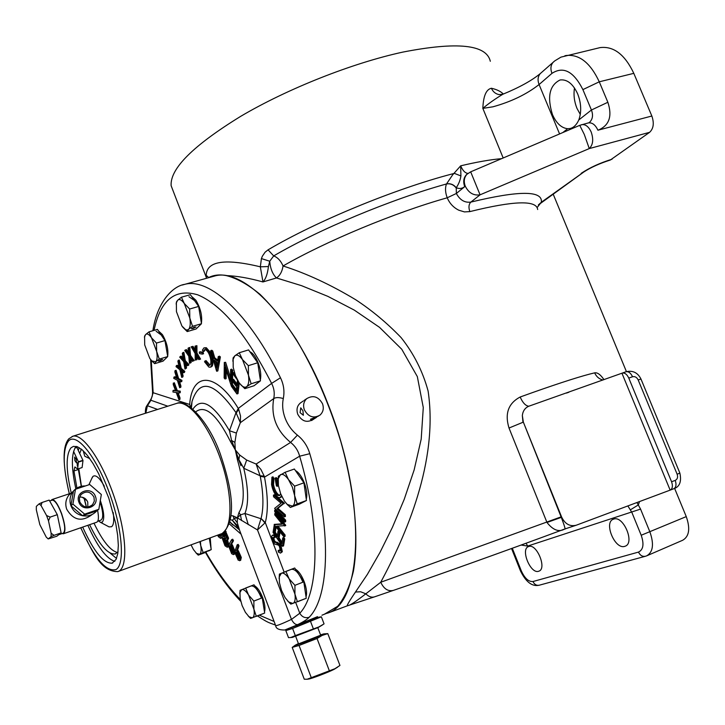 <?xml version="1.0" encoding="UTF-8"?>
<svg xmlns="http://www.w3.org/2000/svg" width="725" height="725" viewBox="0 0 725 725"><rect width="100%" height="100%" fill="white"/><g stroke="black" fill="none" stroke-linecap="round" stroke-linejoin="round"><path stroke-width="1.09" d="M173.293 191.337L171.136 185.709C169.922 168.726 193.158 145.571 240.863 116.236C287.58 88.686 352.287 63.048 402.855 52.091C457.303 41.47 486.457 44.524 490.317 61.272M206.444 278.3L206.235 277.285C205.139 261.344 223.173 257.864 260.338 266.818L261.417 258.58L262.359 256.206L265.078 252.218L268.06 249.835C316.1 221.415 394.663 188.935 452.255 173.927L454.358 173.375L460.91 175.93C460.284 180.108 458.735 184.041 456.243 187.739L456.369 193.475C459.904 200.064 464.743 202.937 470.888 202.085C519.363 190.403 542.853 190.448 541.348 202.239L538.349 204.948M624.742 546.351L625.131 546.215C635.209 543.134 623.319 515.149 613.649 519.109L613.441 519.182C603.427 522.199 614.9 549.876 624.742 546.351M538.584 571.282L538.865 571.182C547.212 568.717 536.645 543.197 528.688 546.523L528.534 546.568C520.242 548.997 530.492 574.245 538.584 571.282M324.274 614.283L337.705 606.272C344.565 597.971 349.803 586.298 353.41 571.273C359.111 538.684 354.815 491.314 340.859 441.743C329.232 403.897 314.396 369.895 296.371 339.717C284.327 321.374 272.192 306.24 259.985 294.305C247.995 284.436 236.749 278.201 226.245 275.591C219.666 274.304 213.784 274.956 208.601 277.548L206.978 275.944L206.235 277.285M355.468 592.044L360.615 591.763L365.835 593.811C355.821 601.578 349.885 605.493 348.009 605.574L347.918 605.602C345.888 606.97 348.408 602.457 355.468 592.044L367.358 574.418L379.972 552.432L392.47 527.22L404.224 499.326L414.156 469.909L421.198 439.096L423.282 407.55L417.328 376.583L401.759 349.251L379.528 327.347L354.262 310.092L327.854 296.362L301.509 285.659L276.47 277.956L262.967 281.952C248.929 278.047 236.685 275.926 226.245 275.591M537.66 209.525C536.582 199.991 513.98 200.689 469.836 211.609L464.453 211.908L458.798 210.205C453.487 207.558 449.627 203.417 447.225 197.789C445.241 192.451 444.996 187.847 446.5 183.96L452.608 174.906L460.665 165.835L460.91 175.93M577.671 93.887C581.269 103.267 581.649 111.958 578.795 119.96C576.629 124.763 573.747 127.618 570.158 128.515L567.675 128.724C561.404 128.008 556.329 123.277 552.441 114.541C546.958 96.787 549.496 85.26 560.062 79.977C567.095 79.125 572.958 83.765 577.671 93.887M574.49 87.979C573.421 94.794 574.245 101.582 576.955 108.333L580.29 114.441M602.946 380.036C599.086 379.012 596.322 376.619 594.663 372.849C597.472 372.36 600.572 374.626 603.97 379.664M636.958 502.525L640.556 509.095L649.944 532.014C654.149 544.149 653.08 552.088 646.727 555.821L645.458 556.256C642.45 556.809 640.13 555.423 638.489 552.088C643.329 549.768 644.235 544.158 641.199 535.249L686.258 516.608C690.418 528.57 689.23 536.446 682.705 540.243L647.171 555.631M526.06 543.243L527.691 546.07L521.121 545.037M277.267 484.218L278.119 484.354M467.344 173.918L466.374 174.752C463.547 177.924 462.994 181.884 464.716 186.642L456.369 193.475L447.225 197.789C394.744 212.561 326.159 241.135 283.049 265.975C280.838 260.819 277.72 257.466 273.697 255.907L269.736 261.236L261.417 258.58M348.843 605.321L374.752 596.775C371.717 597.772 368.744 596.775 365.835 593.811L380.752 582.248C405.601 535.875 438.625 461.653 428.103 391.011C422.766 371.363 413.767 353.555 401.097 337.587C387.114 323.06 372.016 310.463 355.812 299.806C330.763 284.708 306.503 273.434 283.049 265.975C282.188 271.549 279.995 275.536 276.47 277.956C272.6 274.249 270.353 268.676 269.736 261.236L268.413 266.546L260.338 266.818L262.967 281.952C265.785 278.944 267.597 273.805 268.413 266.546M671.567 481.763L675.338 480.358C677.476 479.162 678.083 477.123 677.15 474.25L638.163 379.918C636.804 377.254 634.937 376.193 632.544 376.746L628.793 378.097L671.567 481.763C673.008 486.022 672.537 488.804 670.154 490.118L576.239 525.226C569.977 526.758 565.138 524.093 561.703 517.224L523.341 422.095L561.105 516.871L380.752 582.248C383.869 588.927 388.074 591.645 393.367 590.395L374.734 596.784M641.199 535.249L631.847 512.367L627.877 505.923M630.442 509.784L638.308 504.953L639.532 501.564M561.105 516.871L561.304 517.36L546.985 522.489L509.013 428.031C504.609 413.64 508.325 403.299 520.169 397.01L532.612 392.551C561.92 382.22 582.601 375.65 594.663 372.849M561.703 517.224L561.304 517.36C564.594 526.06 565.727 529.948 564.702 529.023L564.657 529.042C558.939 532.358 553.048 530.174 546.985 522.489M628.793 378.097C626.989 374.317 624.823 372.65 622.286 373.085L528.752 406.245C525.036 407.894 522.897 410.975 522.335 415.507L522.97 422.276L509.013 428.031M528.752 406.245C525.516 405.755 522.653 402.674 520.169 397.01M670.145 490.118L621.941 373.221M523.341 422.095L522.335 415.507M446.546 183.869C450.442 183.253 453.669 184.54 456.243 187.739C459.387 188.989 462.206 188.627 464.716 186.642M537.143 207.54L541.348 202.239L583.96 171.888C590.902 167.384 599.702 163.433 610.341 160.017L649.591 132.34L589.262 148.58L480.068 194.817L470.679 171.834L466.936 174.29C464.1 177.462 463.547 181.422 465.278 186.18C468.713 192.941 473.642 195.823 480.068 194.817L470.888 202.085C468.758 204.187 468.404 207.359 469.836 211.609M581.45 124.736L581.74 124.664C585.519 124.174 588.664 126.612 591.174 131.995C593.684 139.318 593.05 144.855 589.262 148.58L584.287 134.424L579.737 125.334M649.591 132.34C653.551 128.615 654.303 123.177 651.847 116.018L633.804 73.343C624.887 54.52 613.658 45.938 600.11 47.605L599.158 47.823M503.177 157.977L482.841 108.378C488.287 103.748 494.967 99.035 502.869 94.232L499.008 94.603C495.483 93.86 492.955 91.74 491.414 88.251C496.906 89.519 500.884 91.45 503.331 94.051M589.017 122.706L589.769 122.099C592.733 119.009 593.286 114.985 591.428 110.01L582.891 89.61C573.665 71.385 563.361 65.975 551.961 73.361L539.083 84.535C526.595 94.304 511.216 101.727 492.937 106.811L482.841 108.378C483.33 96.072 486.185 89.356 491.414 88.251M501.582 158.657C490.327 159.627 476.688 162.019 460.665 165.835C462.731 170.602 465.16 173.13 467.942 173.429M467.29 173.955L468.078 173.329M580.172 102.669L579.293 98.618M268.06 249.835L273.697 255.907C318.828 229.499 391.228 199.239 446.5 183.96C450.388 183.343 453.614 184.667 456.161 187.92M199.475 357.271L199.348 358.522M553.202 194.182L626.418 371.608M674.622 488.405L686.258 516.608M191.074 544.91L193.439 549.55L196.529 553.383L199.565 554.281C201.106 553.275 201.505 550.402 200.752 545.644L199.837 541.72M200.408 541.512L200.752 545.644L203.172 552.586L211.22 549.623L209.28 538.276M203.172 552.586L198.26 555.132L211.22 549.623L203.172 552.586M206.244 552.187L198.26 555.132L195.958 552.858M208.646 550.946L210.468 550.012M211.084 548.843L210.223 537.932M242.132 605.592L245.413 612.353L248.974 616.712L252.3 617.854C254.094 617.011 254.638 614.129 253.922 609.208L248.557 594.998C245.857 590.857 243.564 589.072 241.661 589.652L239.975 592.452L240.138 598.352L242.132 605.592M264.679 613.06L262.242 597.808L253.859 601.079L253.922 609.208L256.342 616.368L264.679 613.06L250.623 618.398L248.267 616.06M239.83 593.73L240.066 590.34L253.995 584.821M240.057 590.349L239.975 592.452M245.648 588.029L248.557 594.998L253.859 601.079L262.242 597.808L254.004 584.812L245.648 588.029M264.489 611.882C265.495 608.565 264.888 603.816 262.677 597.636C260.239 591.528 257.556 587.585 254.629 585.8M261.462 598.116L261.462 598.116C257.973 589.797 254.584 585.737 251.285 585.945M281.545 590.467L285.133 597.681L288.686 601.967L292.873 603.463C294.948 602.502 295.637 599.376 294.93 594.065L289.13 578.831C286.139 574.418 283.548 572.551 281.373 573.23L279.297 576.801L279.433 582.692L281.545 590.467M306.24 598.288L303.811 581.849L294.939 585.32L294.93 594.065L297.422 601.795L306.249 598.288L290.843 604.124L287.608 600.916M279.134 578.695L279.415 574.073L294.685 568.01M285.858 571.418L289.13 578.831L294.939 585.32L303.811 581.849L294.694 568.01L285.858 571.418M306.032 596.829C307.137 593.186 306.53 588.138 304.192 581.686C301.636 575.324 298.727 571.164 295.483 569.216M302.914 582.193C299.126 573.303 295.347 569.007 291.577 569.306M280.593 493.607L284.354 500.975L287.182 504.382L292.456 506.132C294.631 504.763 295.347 501.22 294.613 495.501L292.374 487.127L288.532 479.651C285.396 475.265 282.687 473.615 280.412 474.703L278.282 478.672L278.391 485.397L280.593 493.607M306.467 500.504L303.92 482.823L294.622 486.149L294.613 495.501L297.223 503.866L306.467 500.504L297.223 503.866L290.335 507.437L299.498 504.102L306.467 500.504M299.498 504.102L290.335 507.437L285.786 502.887M278.074 481.028L278.373 476.198L285.106 472.274L294.368 469.021L285.106 472.274L288.532 479.651L294.622 486.149L303.92 482.823L294.368 469.021M306.267 499.117C307.391 494.948 306.748 489.529 304.319 482.859C301.727 476.47 298.772 472.383 295.456 470.597M302.833 502.38L305.116 501.202M235.426 375.55L239.06 382.637L241.099 385.111C243.292 387.232 245.15 387.748 246.672 386.661C248.657 384.857 249.255 381.024 248.448 375.151L242.476 359.591C239.477 355.54 236.93 354.271 234.846 355.794L233.151 359.201L233.205 367.33L235.426 375.55M260.465 380.815L257.719 362.754L248.367 365.663L248.448 375.151L251.158 383.779L260.465 380.815L251.158 383.779L246.672 386.661L244.851 388.673L254.067 385.736L260.456 380.815M254.067 385.736L244.851 388.673L239.785 383.616M232.87 361.277L233.106 357.996L234.846 355.794L239.259 352.749L248.575 349.903L239.259 352.749L242.476 359.591L248.367 365.663L257.719 362.754L248.575 349.903M260.32 379.873C261.344 375.333 260.638 369.714 258.218 363.026C255.726 356.881 252.953 353.12 249.871 351.725M256.858 383.597L259.777 381.35M161.186 359.7L158.431 361.068L159.944 360.914L162.699 359.546L161.186 359.7M155.757 361.757L159.282 359.102L156.672 351.462C157.515 356.655 157.207 360.089 155.757 361.757L151.851 360.968L154.642 363.669L155.757 361.757M151.851 360.968L149.776 358.404L144.71 344.937L144.583 336.572L145.535 334.624L144.42 337.297M148.997 331.851L145.535 334.624C147.075 333.21 149.069 334.27 151.516 337.796L148.997 331.851L157.452 329.395L164.938 340.578L156.455 343.079L151.516 337.796L156.672 351.462L156.455 343.079M151.081 360.162L152.341 361.539M164.938 340.578L167.72 356.564L163.016 361.15L154.642 363.669M167.72 356.564L159.282 359.102M158.494 330.944L162.409 334.606C166.795 342.227 168.553 349.45 167.674 356.301M167.557 356.727L164.992 359.219M161.186 334.968L156.111 331.243M317.423 616.703L284.717 630.016C278.917 630.052 275.899 628.584 275.672 625.612C276.914 625.838 282.188 623.763 291.477 619.386L299.788 613.241C302.053 617.066 305.18 618.407 309.176 617.265C307.074 619.494 303.267 621.932 297.776 624.569L292.211 627.207M295.673 602.439L299.788 613.241C319.29 593.041 320.785 527.791 299.652 456.188C298.12 450.542 295.093 445.957 290.598 442.422C276.343 430.523 270.724 415.914 273.724 398.596C274.838 393.349 274.132 388.283 271.612 383.398L280.475 377.761C283.756 384.495 284.698 391.418 283.303 398.542C282.025 405.039 282.659 411.655 285.215 418.407C287.852 425.14 291.912 430.713 297.413 435.136C303.422 439.948 307.545 446.138 309.792 453.696C331.814 528.452 329.857 596.448 309.176 617.265M313.517 419.177C307.128 423.183 301.863 421.533 297.739 414.238C296.072 408.9 297.359 404.876 301.591 402.148M182.936 376.547L182.89 376.094M212.262 276.678L214.328 276.107C244.171 266.746 296.063 320.604 328.017 404.142C367.484 502.987 362.699 605.221 326.268 613.477L321.927 615.226M223.019 539.273L225.004 544.557C226.2 546.025 226.889 545.943 227.061 544.312L225.103 538.965L223.563 537.986L223.019 539.273L224.016 538.911L226.001 544.194L226.943 545.118M225.004 544.557L226.001 544.194M226.01 538.485L225.022 537.651M224.143 538.068L224.016 538.911M225.892 545.445L225.294 544.448M224.759 531.498L227.587 538.603L227.034 539.962L226.336 539.871L227.913 545.381L227.242 547.239L224.986 545.78L222.176 538.14L222.829 536.482L223.844 536.681L222.693 533.138M224.17 536.092L224.841 536.319L223.771 533.237M224.351 536.5L224.841 536.319M228.81 545.97L228.121 546.913M227.913 545.381L228.892 545.019M227.242 547.239L228.239 546.877M227.478 539.799L228.91 544.937M227.587 538.603L228.583 538.231L228.031 539.59L227.034 539.962M223.481 533.346L225.103 537.76L226.218 538.503L226.726 537.452L225.122 533.219L223.889 532.413L223.481 533.346L224.487 532.984L226.671 537.95M225.403 530.809L228.583 538.231M225.176 531.978L226.173 531.615M231.619 552.359L232.698 552.921L233.233 551.29L231.248 546.287L230.323 545.707L229.644 547.384L231.619 552.359L233.133 552.441M230.749 545.853L232.616 551.988M232.48 541.113L230.523 544.557L231.375 545.236L234.075 552.196L233.359 554.589L231.665 553.719L228.819 546.505L229.526 543.342L231.728 539.572L232.48 541.113L233.486 540.741L231.529 544.185L232.381 544.865L235.054 551.553M230.523 544.557L231.529 544.185M232.082 540.306L232.734 539.201L233.486 540.741M231.728 539.572L232.734 539.201M231.375 545.236L232.381 544.865M234.075 552.196L235.036 551.843M235.063 552.858L234.365 554.217L233.359 554.589M231.855 552.269L229.816 546.061M178.096 392.814L179.999 397.88L179.936 399.384L179.438 398.061M178.993 398.197L178.93 399.711L176.229 392.506L172.967 392.035L173.03 390.512L175.64 390.911L173.257 384.558L173.311 383.045L176.293 391.002L179.274 391.491L179.211 393.013L176.882 392.606L178.993 398.197L179.999 397.88M178.93 399.711L179.936 399.384M174.018 390.657L175.45 390.413M173.03 390.512L174.036 390.195M176.193 390.739L176.655 390.594L174.272 384.241L174.326 382.737L177.308 390.684L180.289 391.174L180.226 392.687L179.229 392.515M173.819 384.386L174.272 384.241M179.211 393.013L180.226 392.687M173.982 377.063L176.891 378.559L174.843 371.916L175.069 370.602L177.616 378.93L180.924 380.67L180.697 381.984L178.123 380.607L179.918 386.452L179.691 387.757L177.389 380.235L173.764 378.387L173.982 377.063L174.997 376.746L176.583 377.562M177.616 378.93L178.64 378.622L181.948 380.353L181.721 381.667L180.833 381.187M180.924 380.67L181.948 380.353M175.069 370.602L176.084 370.294L178.64 378.622M183.407 372.75L180.67 370.439L182.093 376.338L181.712 377.381L179.891 369.804L176.03 366.642L176.411 365.572L179.492 368.119L177.879 361.413L178.25 360.352L180.271 368.762L183.788 371.689L183.407 372.75L184.44 372.433L183.733 371.834M182.057 371.608L183.126 376.021L182.745 377.063L182.537 376.202M182.093 376.338L183.126 376.021M181.712 377.381L182.745 377.063M177.118 366.161L177.435 365.264L179.148 366.669M176.411 365.572L177.435 365.264M180.072 367.947L180.525 367.811L178.912 361.095L179.283 360.044L181.304 368.445L184.821 371.372L184.44 372.433M178.25 360.352L179.283 360.044M180.271 368.762L181.304 368.445M183.788 371.689L184.821 371.372M184.241 360.905L187.875 364.992L187.34 365.744L184.522 362.545L185.518 368.336L186.561 368.019L184.993 369.088L183.715 361.657L179.718 357.217L180.253 356.446L183.443 360.008L182.31 353.419L182.836 352.649L184.241 360.905L185.283 360.588L188.917 364.666L188.382 365.427L187.965 364.956M185.518 368.336L184.993 369.088M185.935 368.209L185.065 363.171M187.875 364.992L188.917 364.666M180.253 356.446L181.286 356.129L183.126 358.186M182.836 352.649L183.878 352.341L185.283 360.588M189.433 363.261L188.781 356.138L184.73 350.402L185.41 349.958L188.645 354.552L188.065 348.218L188.745 347.782L189.461 355.703L193.14 360.959L192.451 361.385L189.597 357.289L190.113 362.835L189.433 363.261L190.485 362.935L190.023 357.896M188.609 354.081L185.772 350.084L186.461 349.64L188.455 352.477M185.41 349.958L186.461 349.64M189.334 354.344L189.116 347.9L189.796 347.465L190.512 355.386L194.191 360.633L193.376 360.887M188.745 347.782L189.796 347.465M189.461 355.703L190.512 355.386M193.14 360.959L194.191 360.633M196.656 354.597L197.001 355.187M197.019 356.673L197.055 359.645L195.215 360.089L195.134 353.474L191.164 346.786L191.962 346.65L195.125 352.006L195.052 346.115L195.841 345.979L195.922 353.347L199.511 359.446L198.713 359.564L195.931 354.815L195.995 359.972M191.962 346.65L193.013 346.333L195.097 349.858M195.052 346.115L196.901 345.662L196.983 353.03L200.571 359.129L199.774 359.247L196.992 354.489M195.841 345.979L196.901 345.662M195.922 353.347L196.983 353.03M202.13 352.631L202.474 354.153L199.583 353.601L199.239 352.087L202.13 352.631M200.426 352.314L200.299 351.77L203.199 352.314L203.544 353.836L202.347 353.61M199.239 352.087L200.299 351.77M204.958 360.914L208.465 365.255L209.471 365.373C210.848 364.82 211.229 362.69 210.613 358.984C209.498 354.045 207.803 350.954 205.519 349.722L204.523 349.613L203.208 351.534L202.366 350.193L203.933 347.882L205.257 348.027L209.262 352.586L211.51 359.509C212.235 363.941 211.782 366.506 210.141 367.212L208.8 367.031L204.513 361.73L206.027 360.588L210.014 365.065M208.465 365.255L209.534 364.929M205.057 349.595L204.278 351.217L203.208 351.534M203.933 347.882L206.326 347.71L210.332 352.259L212.588 359.174C213.313 363.606 212.851 366.179 211.22 366.877L210.141 367.212M205.257 348.027L206.326 347.71M209.262 352.586L210.332 352.259M211.51 359.509L212.588 359.174M215.688 361.258L216.757 365.01M214.174 360.08L216.304 367.521L217.219 362.455L214.174 360.08M214.138 358.513L213.993 357.996M210.712 350.592L211.664 351.326L213.621 358.105L217.464 361.095L218.307 356.455L219.312 357.235L216.548 371.082L210.712 350.592L211.791 350.266L212.742 351L214.7 357.778L217.645 360.071M211.664 351.326L212.742 351M213.621 358.105L214.7 357.778M219.312 357.235L220.4 356.899L217.844 370.919L216.766 371.254M283.303 398.542C278.935 397.264 275.745 397.282 273.724 398.596L240.347 422.684L236.377 433.07L234.891 442.395L231.565 440.465L229.481 430.741L235.987 412.652L238.28 408.42L238.697 409.317L236.214 413.051L240.347 422.684L240.528 416.059L238.697 409.317M236.377 433.07L229.481 430.741C213.585 403.988 201.414 396.765 192.959 409.063M234.891 442.395L235.299 449.872L231.565 440.465L230.532 441.661C216.866 414.591 205.293 404.632 195.813 411.764M230.976 515.683L232.915 515.819L234.039 518.375L237.356 517.858L238.996 512.43C245.132 502.57 244.615 485.052 237.456 459.868L238.86 459.623L235.299 449.872L230.532 441.661M190.476 407.078L189.669 404.459C191.953 371.97 215.588 371.282 238.28 408.42L271.612 383.398C246.428 334.343 221.814 304.826 197.771 294.839C174.997 288.115 160.424 299.969 154.035 330.382M232.915 515.819L237.356 517.858L237.32 522.861L239.567 530.211M239.214 529.44L232.399 520.387L234.039 518.375L237.32 522.861M230.351 519.58L232.399 520.387L236.984 525.108L238.752 528.28M237.456 459.868L235.299 449.872L239.694 455.028L238.86 459.623L243.763 468.259C248.458 488.324 248.856 503.395 244.959 513.481L260.973 518.737L257.502 529.948L237.356 517.858L240.437 514.841L244.959 513.481L248.285 524.683M239.694 455.028L246.654 460.049L243.763 468.259L260.148 475.781L264.199 476.108L264.507 477.104L260.257 476.262L256.133 464.036L260.9 469.41L264.199 476.108M246.654 460.049L256.133 464.036L290.598 442.422L297.413 435.136M265.006 522.988L261.063 518.466L265.287 522.598L257.502 529.948L291.477 619.386C293.426 623.147 295.528 624.877 297.776 624.569M238.996 512.43L240.437 514.841L241.552 520.577M275.554 625.312L238.235 526.703L236.912 525.081L238.67 528.099M278.373 545.082L274.648 544.022L273.098 542.264L271.721 536.165L272.382 535.313L275.074 535.467L275.382 537.261L272.645 537.751L273.379 541.122L279.705 545.046L281.273 552.133L282.333 551.734L280.521 553.093L278.4 552.078L278.201 550.42L280.358 550.755L279.379 546.215L278.373 545.082M274.385 542.237L272.691 537.633M272.382 535.313L273.443 534.914L275.074 535.467M274.014 535.857L274.322 537.66M281.273 552.133L280.521 553.093M274.757 542.409L277.122 542.164L280.765 544.647L282.333 551.734M279.705 545.046L280.765 544.647M276.08 527.048L275.228 532.177L277.376 535.322M275.128 526.713L274.168 532.576L277.122 536.89L278.083 531.081L279.016 532.44L278.047 538.249L281.762 543.705L282.759 537.905L283.702 539.282L282.496 546.306L273.044 532.449L274.204 525.344L275.128 526.713L275.654 526.513M274.168 532.576L275.228 532.177M278.083 531.081L279.025 530.736M279.016 532.44L280.077 532.05L279.107 537.85L282.034 542.137M278.047 538.249L279.107 537.85M283.557 539.074L283.828 537.506L284.771 538.883L283.557 545.907L282.496 546.306M282.759 537.905L283.828 537.506M281.826 543.36L278.273 538.158M283.702 539.282L284.771 538.883M283.928 536.872L274.195 524.701L282.215 524.184L274.739 514.904L274.811 513.49L284.617 525.643L276.642 526.187L284.019 535.403L283.928 536.872L284.998 536.464L284.118 535.367M274.213 524.393L281.925 523.831M274.811 513.49L275.89 513.101L285.695 525.244L284.744 525.589M284.617 525.643L285.695 525.244M284.599 525.969L285.677 525.571M277.992 526.151L285.088 534.996L284.998 536.464M284.019 535.403L285.088 534.996M284.59 522.109L274.721 511.714L274.693 510.137L284.562 520.532L284.59 522.109L285.668 521.71L285.641 520.133L275.763 509.748L274.693 510.137M284.562 520.532L285.641 520.133M284.354 516.862L274.603 508.397L281.064 503.204L273.588 496.797L273.443 495.121L283.23 503.494L276.814 508.705L284.209 515.112L284.354 516.862L285.442 516.472L284.236 515.421M273.443 495.121L274.521 494.731L284.318 503.105L277.892 508.316L285.288 514.723L285.442 516.472M283.23 503.494L284.318 503.105M283.267 503.884L284.354 503.485M276.814 508.705L277.892 508.316M284.209 515.112L285.288 514.723M281.481 495.737L279.977 497.731L278.164 497.377C274.983 494.994 272.772 490.725 271.549 484.59L271.92 477.204L272.845 479.007L273.941 478.627L273.542 484.662C274.558 489.611 276.352 493.082 278.907 495.066L279.814 495.374M272.845 479.007L272.464 485.043L273.542 484.662M272.464 485.043C273.479 490 275.264 493.471 277.82 495.456L278.907 495.066M278.101 482.651L276.307 480.503L277.303 486.375L276.397 485.868L275.047 477.938L278.074 480.911M272.518 478.373L273.008 476.823L273.941 478.627M271.92 477.204L273.008 476.823M277.82 495.456L279.605 495.547L280.602 493.625M281.925 496.698L279.977 497.731M280.965 496.915L281.871 496.589M277.729 482.071L278.391 485.986L277.485 485.478L276.696 480.847M276.37 478.899L276.143 477.558L278.119 479.171M275.011 526.531L275.119 525.852M279.397 551.227L279.252 550.021L280.348 550.783M273.715 537.325L274.44 540.723L275.808 542.019M238.371 381.577L236.939 393.956L231.674 386.688L231.828 385.319L232.915 384.975L236.359 389.724M231.828 385.319L236.178 391.319L236.676 386.969L232.344 381.024L232.498 379.655L233.595 379.311L237.012 384.005M232.498 379.655L236.83 385.6L237.465 380.099L233.115 374.145L233.269 372.759L235.553 375.876M236.939 393.956L238.027 393.612L239.268 382.927M233.269 372.759L234.365 372.414M231.61 370.575L231.366 386.198L225.176 367.086L225.031 378.994L224.134 377.97L224.315 362.382L230.459 381.323L230.641 369.496L231.61 370.575L232.698 370.239L232.553 379.637M232.526 381.268L232.462 385.12M226.218 370.375L226.118 378.658L225.031 378.994M224.523 362.618L225.611 362.282L230.514 377.725M230.641 369.496L231.737 369.152L232.698 370.239M219.204 357.153L219.394 356.12L220.4 356.899M196.203 353.827L196.194 353.265M192.27 346.559L193.013 346.333M190.847 359.074L191.164 362.518L190.485 362.935M185.881 364.095L186.561 368.019M179.456 381.323L180.942 386.135L180.715 387.44L178.722 380.924M151.262 360.37L153.147 392.723L150.773 400.499L147.365 405.909L145.834 413.15M240.138 556.836L237.791 551.535M235.915 553.927L238.081 558.748L239.223 558.921L239.458 557.09L237.292 552.242L236.432 551.888L235.915 553.927L236.921 553.556L239.395 558.612M240.501 557.743L240.464 556.709M236.984 552.015L236.921 553.556M239.014 545.853L237.501 550.212L238.326 550.683L241.307 557.443L240.637 560.38L238.235 560.226L235.108 553.22L235.507 549.559L237.202 544.774L238.208 544.403L239.014 545.853L237.999 546.224L236.495 550.583L237.501 550.212M237.737 545.744L238.208 544.403M236.495 550.583L237.32 551.054L240.301 557.824L239.631 560.76M237.202 544.774L237.999 546.224M240.301 557.824L241.307 557.443M238.516 559.048L236.259 553.8M218.171 535.041L220.545 536.31L221.125 533.953M219.158 534.678L220.527 536.346M222.022 533.537L220.627 538.34L218.461 536.772L217.6 535.24M219.222 536.491L218.597 534.878M222.947 534.334L222.575 536.636M221.941 534.887L222.928 534.524M222.222 537.47L220.627 538.34M145.435 413.277C145.245 409.67 145.761 407.097 146.976 405.565L157.588 409.435M150.428 400.091L167.81 406.199M189.669 404.459L153.147 392.723L152.522 391.418M284.127 572.107L265.287 522.598C268.268 511.234 268.005 496.072 264.507 477.104L299.652 456.188L309.792 453.696M238.706 545.961L238.045 544.865M216.349 359.056L216.222 360.135M272.691 537.669L273.724 538.893M272.473 478.636L273.425 480.467M300.748 407.831L302.923 410.776L303.376 415.271L300.087 412.67L300.748 407.831M316.626 417.237L316.191 417.564C313.254 419.539 311.342 420.11 310.445 419.258L318.402 416.141M304.418 400.218L306.748 398.632C303.657 401.605 302.869 405.338 304.355 409.815C308.333 416.902 313.526 418.688 319.915 415.171C323.196 412.19 324.066 408.392 322.534 403.78C318.447 396.584 313.182 394.871 306.748 398.632L304.237 400.354M298.41 643.564L295.184 645.232C294.477 646.111 313.735 638.843 321.184 635.417L323.83 633.886L320.541 634.855M293.534 646.464L292.202 647.398L299.053 645.467L317.042 638.507L322.19 635.399L327.791 633.623L323.83 633.886M317.804 627.687L320.667 635.191L298.537 643.891M290.616 637.601L295.311 635.607L292.601 628.475L285.831 630.596L288.505 637.647L292.356 637.402L318.175 627.524L322.752 624.787M295.311 635.607L318.955 626.898L324.057 623.872L321.365 616.812L292.601 628.475M308.46 679.071L308.497 679.071C311.016 678.908 327.691 672.564 334.125 669.329L337.614 667.154M327.791 633.623L339.952 665.45L334.914 668.713L307.155 679.234L304.255 679.207L292.202 647.398M329.313 670.688L317.042 638.507M311.27 677.639L299.053 645.467M314.369 619.15L315.964 617.981M316.988 617.501L321.365 616.812M296.906 626.255L297.694 625.349M312.312 619.558L314.333 619.041M287.209 629.662L289.248 628.457M295.8 626.065L296.752 625.865M313.291 628.647L310.563 621.506M290.281 628.04L314.741 618.525L317.577 617.111L317.387 616.612M71.177 492.773C65.848 469.546 65.803 454.548 71.059 447.769L73.452 446.373L77.475 446.79L82.242 449.89L87.526 455.581L93.09 463.647L98.663 473.724L108.741 497.93L115.746 523.468L117.64 535.141L118.329 545.309L117.803 553.492L116.1 559.347L112.157 563.162C103.63 563.669 93.806 551.643 82.686 527.084M114.822 561.349C106.466 558.739 97.476 546.722 87.852 525.299M75.835 488.795C71.15 467.226 71.24 453.08 76.107 446.364M80.783 450.379L81.218 449.038M116.508 558.44L110.173 553.13M77.33 466.157L77.167 462.613M78.264 450.397L79.197 447.642M81.273 486.312L78.382 469.51L73.95 470.96L74.883 466.954L77.638 469.021L78.418 461.762L82.922 460.303L76.841 447.379L77.049 446.627M100.331 500.44C104.083 511.814 104.735 519.055 102.279 522.181L100.449 522.317L98.509 520.958M113.163 512.439C114.269 520.206 113.752 524.963 111.605 526.722L109.04 526.885L107.916 526.278M91.658 478.745L93.017 476.352C95.809 474.531 99.57 477.793 104.309 486.158M81.436 486.276L78.817 468.631M79.687 453.424L81.445 449.219M90.471 485.161L94.15 488.333M118.03 551.834L115.166 553.963C107.889 554.652 99.361 544.901 89.592 524.692M117.477 552.495C110.354 550.719 102.524 540.95 93.987 523.169M76.225 459.333L74.621 457.094L74.865 460.611L76.469 462.849L76.225 459.333M84.644 452.219L86.076 453.941M89.556 458.291L89.184 457.774M83.194 450.76L84.798 456.243L89.266 458.39M78.418 461.762L73.578 451.43M76.841 447.379L74.956 447.987M78.382 469.51L78.336 468.794M76.932 488.061L73.95 470.96M77.638 469.021L82.106 467.562L82.985 460.611L78.49 462.079M87.054 500.667L82.17 497.205M84.028 498.075L86.302 507.038M62.105 533.555L63.383 533.772C65.93 531.643 65.323 524.864 61.562 513.454C57.964 504.265 54.792 499.634 52.046 499.552L51.013 500.549M58.807 534.697L63.184 533.183C65.649 531.126 65.06 524.583 61.426 513.563C57.955 504.691 54.892 500.223 52.236 500.141L52.091 500.187M39.848 524.664L46.255 537.125L48.194 538.929L51.076 536.663L51.14 533.237L48.493 520.795L46.572 515.538L41.062 505.552L39.123 503.839L36.341 506.358L36.322 509.811L39.848 524.664M73.008 491.532L68.893 495.066C65.73 499.335 65.005 504.056 66.709 509.231C73.325 520.278 81.689 522.136 91.812 514.786M85.369 485.958C80.602 485.823 76.651 487.49 73.497 490.97L73.116 491.441C69.917 495.746 69.192 500.522 70.923 505.751L82.587 515.738L96.715 510.898L98.836 509.285L101.328 494.504L89.71 484.508L75.5 489.248L72.917 504.102L84.644 514.143L98.836 509.285M95.446 496.489C99.823 507.056 82.46 513.001 78.88 502.09C74.548 491.441 91.93 485.65 95.446 496.489M79.777 501.927C83.194 507.582 87.462 508.497 92.601 504.654L94.323 501.111L93.969 497.123C90.444 491.369 86.103 490.535 80.964 494.622L79.397 498.084L79.777 501.927M79.632 497.087C83.466 496.888 86.175 498.555 87.761 502.099L87.834 507.047M72.917 504.102L70.923 505.751C73.089 511.098 76.986 514.433 82.587 515.738C87.97 516.626 92.537 515.176 96.28 511.397L96.715 510.898M84.644 514.143L82.587 515.738M75.5 489.248L73.497 490.97L70.923 505.751M99.352 506.258L100.141 501.528M41.062 505.552L42.059 502.479L49.173 500.105L57.311 514.668L61.136 532.884L56.813 536.237L48.194 538.929M42.059 502.479L39.123 503.839M48.493 520.795L50.17 517.097L46.572 515.538M61.136 532.884L54.04 535.34L51.14 533.237M51.076 536.663L54.04 535.34M57.311 514.668L50.17 517.097M63.537 533.718L96.642 522.254C98.645 521.311 98.953 517.306 97.576 510.246M86.483 507.056L84.245 498.202M100.132 502.044C103.258 512.258 103.539 518.275 100.974 520.106L97.757 521.212M194.409 327.147L191.409 328.661L192.977 328.543L195.968 327.02L194.409 327.147M182.709 327.111L187.213 331.579L188.6 329.34L192.533 326.332L189.823 318.058L189.651 309.013L184.259 303.449L189.823 318.058C190.675 323.676 190.267 327.437 188.6 329.34L187.104 330.029L185.682 329.712L181.912 326.032L176.447 311.65L176.383 302.805L177.571 300.34L176.474 301.917L176.139 304.074M184.259 303.449C181.558 299.742 179.329 298.709 177.571 300.34L181.44 297.205L184.259 303.449M181.44 297.205L190.403 294.676L198.641 306.43L189.651 309.013M198.641 306.43L201.477 323.712L192.533 326.332M201.477 323.712L196.085 328.969L187.213 331.579M191.654 296.452L195.813 300.159C200.535 308.025 202.402 315.728 201.405 323.259M194.508 300.531L188.953 296.743M201.197 323.993L198.315 326.794M675.238 480.403C676.615 484.708 676.09 487.508 673.661 488.804L670.326 490.055L673.661 488.804M640.556 509.095L527.691 546.07M625.693 371.871L626.028 371.735C628.575 371.3 630.741 372.967 632.544 376.746M638.163 379.918L640.991 379.075L679.851 473.035L677.15 474.25M393.367 590.395C433.813 576.629 508.533 549.885 564.657 529.042L564.702 529.023C511.977 548.644 430.55 577.789 393.394 590.386M551.961 73.361C550.266 68.866 550.674 65.15 553.193 62.223L554.154 61.38M559.582 133.935L539.083 84.535C537.415 80.094 537.832 76.433 540.333 73.533L541.303 72.672M582.891 89.61L599.267 81.807L633.804 73.343M564.875 55.78L565.881 55.544C579.184 53.958 590.313 62.713 599.267 81.807L607.858 102.27C612.516 116.372 609.208 125.688 597.926 130.219L651.847 116.018M588.192 122.987L588.473 122.915C592.262 122.416 595.415 124.854 597.926 130.219M578.795 119.96L591.428 110.01L607.858 102.27M562.808 132.557L567.675 128.724M581.124 173.384C589.797 167.593 600.11 162.871 612.063 159.219M512.294 548.254L521.266 570.765L520.468 570.901M521.266 570.765C524.701 578.296 528.607 581.894 532.975 581.532C534.416 584.504 536.518 585.728 539.282 585.202L645.295 556.302M532.975 581.532L638.489 552.088M182.347 285.025L184.757 284.336C209.126 277.485 248.902 313.245 280.475 377.761M205.927 552.305C216.92 571.481 228.402 587.241 240.374 599.593M259.323 615.181L274.104 621.47M235.987 412.652C214.192 381.712 199.529 378.033 191.998 401.596L191.01 407.477M229.762 522.027L239.368 529.794M241.072 534.189L229.218 523.794M261.063 518.466C263.782 507.89 263.51 493.825 260.257 476.262M276.062 542.563L277.122 542.164M237.99 457.611L240.954 465.776M176.13 403.562L176.882 403.327C188.527 399.774 208.936 425.285 220.808 459.886C232.816 494.423 232.852 528.208 221.805 533.627L118.42 571.391M72.083 436.495L72.881 436.233C82.686 433.26 101.736 460.33 113.961 496.19C126.295 532.005 128.234 566.298 119.009 571.092L117.758 571.635C100.358 571.4 92.737 552.015 80.702 527.773M69.355 493.761C62.812 466.655 62.54 449.047 68.549 440.936C76.424 432.299 95.637 455.59 108.931 491.758C122.362 527.836 125.298 564.748 115.9 569.596C106.004 572.097 94.304 558.141 80.783 527.746M206.244 277.285L171.136 185.709M327.881 613.06L347.601 605.719M570.647 128.388L570.158 128.515M575.65 525.417L564.784 528.996M640.982 379.039C637.773 372.641 632.798 370.203 626.028 371.735L622.286 373.085M674.168 488.605C679.769 486.593 681.663 481.409 679.86 473.062M568.908 392.234L566.452 393.077M502.869 94.232C519.399 87.444 531.887 80.538 540.333 73.533L554.761 60.882L560.951 57.13L600.11 47.605M470.679 171.834L579.783 125.325L588.936 122.752M511.551 548.517L520.487 570.928C525.951 582.103 532.222 586.86 539.282 585.202M583.072 172.541L539.536 204.087M196.529 553.383L197.708 554.625M248.974 616.712L250.315 618.108M288.686 601.967L289.737 603.109M279.297 576.801L279.324 574.943M287.182 504.382L287.743 505.044M278.282 478.672L278.327 476.579M233.151 359.201L233.242 357.652M144.583 336.572L144.665 335.865M152.875 330.727C157.126 302.243 172.623 286.076 184.757 284.336L214.328 276.107M205.492 552.459C216.639 572.079 228.402 588.374 240.773 601.324M257.493 615.915C268.594 623.264 268.893 622.512 275.473 625.086M223.617 536.192L222.829 536.482M191.463 407.831L191.998 401.596L190.965 407.441M229.852 521.674L232.961 525.108L229.752 522.063M146.976 405.565L150.401 400.118C152.866 395.841 152.35 395.252 152.576 391.844L150.619 359.591M311.551 420.545L314.124 418.887M300.032 403.218L303.349 400.952M295.184 645.232L293.054 646.818M298.555 643.954L295.682 636.378M308.497 679.071L307.155 679.234M221.27 533.89L221.904 533.591M222.249 533.401C237.583 520.278 231.773 487.427 220.11 453.361C208.066 419.793 186.071 398.696 176.882 403.327L72.881 436.233L68.784 438.843C62.386 446.265 62.558 464.589 69.274 493.788M112.157 563.162L112.719 562.953M100.449 522.317L109.04 526.885M88.876 484.789L92.492 476.941M115.692 553.773L115.166 553.963M70.443 493.399L52.046 499.552M49.672 500.993L52.236 500.141M73.116 491.441L68.893 495.066M90.598 506.222L92.601 504.654M176.383 302.805L176.474 301.917"/></g></svg>
